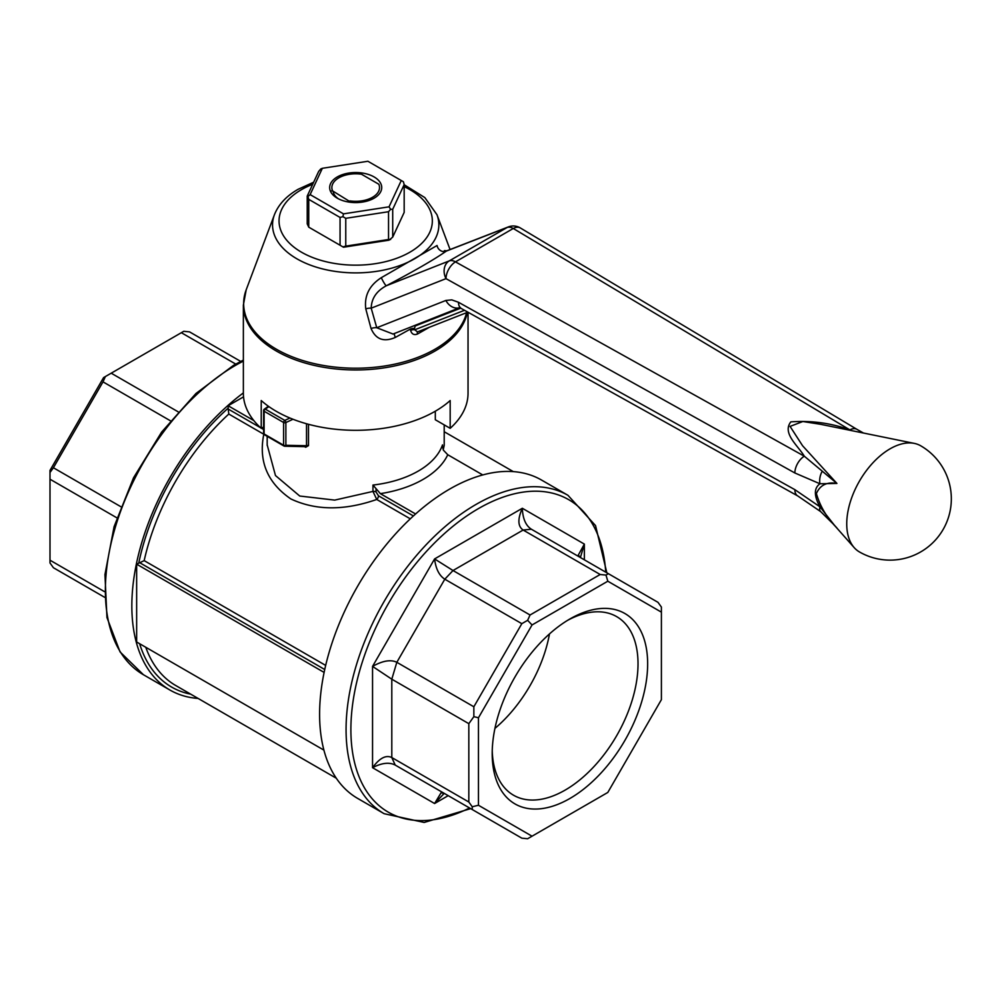 <?xml version="1.0" encoding="UTF-8"?>
<svg xmlns="http://www.w3.org/2000/svg" width="1000" height="1000" viewBox="0 0 1000 1000"><rect width="100%" height="100%" fill="white"/><g stroke="black" fill="none" stroke-linecap="round" stroke-linejoin="round"><path stroke-width="1.5" d="M308.75 227.162L340.062 245.238L340.062 217.45L308.75 199.363L308.75 227.162L307.225 223.875L307.225 196.075L318.688 171.375L320.763 168.975L322.35 168.3L310.138 194.613L343.488 213.863L389.05 206.825L401.262 180.512L367.9 161.262L322.35 168.3M404.175 184.6L392.713 209.3L392.713 237.1L404.175 212.4L404.175 184.6L403.413 181.762L401.262 180.512M388.537 211.713L345.763 218.325L345.763 246.125L388.537 239.5L388.537 211.713L390.625 209.3L389.05 206.825M380.838 183.675A26.025 15.025 180 0 1 374.1 198.188A26.025 15.025 180 0 1 337.287 198.188A26.025 15.025 180 0 1 342.688 174.55A26.025 15.025 180 0 1 380.838 183.675M392.713 237.1L389.05 240.175L343.488 247.225L340.062 245.238M338.575 198.888A22.625 13.062 180 0 1 333.125 191.2M310.138 194.613L307.987 196.525L307.225 196.075M343.488 213.863L342.912 216.688L340.062 217.45M308.75 199.363L307.987 196.525M345.763 218.325L342.912 216.688M392.713 209.3L390.625 209.3M345.763 246.125L342.912 246.887M390.625 239.5L388.537 239.5M394.462 333.475A6.812 1.438 -118 0 0 395.337 337.425C383.837 342.4 375.737 339.412 371.037 328.45L365.775 308.85C364.15 295.775 369.338 285.387 381.3 277.688L437.062 245.5A6.812 6.062 -125.2 0 0 446.375 251.075L507.088 227.512A13.613 7.862 60 0 1 513.275 228.487L849.887 429.9C830.962 423.062 811.275 420.387 790.812 421.875C781.988 433.25 797.85 445.462 804.312 456.2L836.912 483.425C826.888 481.712 820.05 485.1 816.388 493.562C820.1 506.425 826.938 517.9 836.912 527.975L833.288 523.962M417.5 331.9L414.725 329.787A3.4 1.3 -13 0 0 410.588 330.375L410.3 329.113L395.337 337.425M429.513 327.2L417.488 334.038A3.4 1.487 60.9 0 1 417.663 331.838M410.588 330.375C411.725 334.137 414.025 335.363 417.488 334.038M371.037 328.45A6.812 2.312 164.3 0 1 376.763 327.75L393.05 334.038M460.35 307.462L459.25 307.7L461.325 308.512A13.613 7.725 -60.9 0 1 458.488 302.275L451.788 299.875L445.887 300.45A13.613 10.962 68.5 0 0 459.5 307.75M461.325 308.512L797.688 495.9A13.613 7.725 119.1 0 1 794.862 489.663L819.95 506.825C813.875 495.763 813.875 488.075 819.95 483.775L836.912 483.425L802.588 445.763L790.075 426.4L802.85 421.512L820.662 424.312L914.338 443.4A61.275 35.375 -60 0 1 920.7 445.788A61.275 61.275 0 0 1 943.125 529.487A61.275 61.275 0 0 1 859.425 551.925A61.275 35.375 -60 0 1 854.175 547.612A61.275 35.375 -60 0 1 852.812 545.9A61.275 35.375 -60 0 1 852.412 495.838A61.275 35.375 -60 0 1 890.062 448.825A61.275 35.375 -60 0 1 914.338 443.4M381.3 277.688A6.812 0.875 -117.6 0 0 386.362 285.738C376.538 290.988 371.488 298.463 371.2 308.175L446.012 278.637L794.862 472.975A13.613 7.725 -60.9 0 1 804.312 456.2L455.462 261.863L513.275 228.487A13.613 8 -59.1 0 1 520.262 227.913A13.613 13.613 0 0 0 508.35 226.912L508.35 226.912A13.613 11.188 68.8 0 0 507.088 227.512L449.275 260.887A13.613 10.962 68.5 0 0 446.012 278.637A13.613 7.725 -60.9 0 1 455.462 261.863A13.613 7.862 -120 0 0 449.275 260.887L386.362 285.738C414.15 271.137 434.15 259.587 446.375 251.075L446.838 250.775M797.688 495.9L820.725 511.65A13.613 5.675 129.6 0 1 819.95 506.825L834.275 525.05M820.725 511.65L834.362 525.125M794.862 472.975L819.95 483.775A13.613 9.338 -74.1 0 1 822.262 471.2M520.262 227.913L856.888 429.325A13.613 8 120.9 0 0 849.887 429.9M365.775 308.85A6.812 2.25 163.9 0 1 371.2 308.175L376.763 327.75L445.887 300.45M468.038 312.25L468.038 393.237A112.338 64.85 180 0 1 450.175 428.325L450.175 400.538A112.338 64.85 180 0 1 261.225 400.538L261.225 428.325A112.338 64.85 180 0 1 243.363 393.237L243.363 305.113A112.338 64.85 0 0 0 312.712 365.037A112.338 64.85 0 0 0 435.125 350.975A112.338 64.85 0 0 0 467.325 312.4M261.225 428.325L263.612 426.95M435.312 411.2L435.312 419.75L450.175 428.325M460.662 308.175L415.225 325.962A3.4 2.775 68.6 0 0 414.888 325.412M415.225 325.962L414.438 328.525A3.4 1.3 -13 0 0 410.3 329.113M443.225 449.825L444.212 445.4L444.2 424.888M267.188 444.9L275.475 475.538L299.725 496.025L334.712 500.112L372.962 491.413L376.75 499.462C344.338 510.763 315.712 510.6 290.9 498.963C267.413 482.837 258.387 461.275 263.8 434.25L228.8 414.05L228.212 409.05L260.538 427.713M304.425 446.625L305.7 447.25L308.5 445.637A1.7 0.988 0 0 0 306.525 445.712L305.25 446.5L306.525 445.712L285.875 445.3L285.875 422.562L292.962 419.25M253.85 420.6L228.125 405.75L228.212 409.05M198.1 698.438A183.825 106.125 -60 0 1 169.913 690.025A183.825 106.125 -60 0 1 138.5 554.612A183.825 106.125 -60 0 1 243.363 392.912M325.662 665.4L144.175 560.625L136.65 564.175L136.65 642L323.9 750.113M243.538 396.85L228.125 405.75M357.663 798.413A183.825 106.125 -60 0 1 357.663 586.163A183.825 106.125 -60 0 1 541.487 480.025L567.962 495.312A183.825 106.125 120 0 0 476.05 504.425A183.825 106.125 120 0 0 355.962 666.4A183.825 106.125 120 0 0 384.137 813.7L357.663 798.413M324.113 672.412L136.65 564.175M442.438 446.388L443.438 450.213L447.762 454.738A95.312 55.025 180 0 1 380.363 493.65L372.962 485.05L372.962 491.413A3.4 1.963 0 0 1 376.037 491.95L378.475 495.8A3.4 1.963 -60 0 1 376.75 499.462L410.288 518.825M482.762 474.95L447.762 454.738M415.588 513.975L380.363 493.65M351.138 202.362L332.575 190.888A23.825 13.762 180 0 1 338.85 177.838A23.825 13.762 180 0 1 361.463 174.213L378.812 184.237A23.825 13.762 180 0 1 349.938 200.912M332.575 190.888L330.375 191.038M235.738 364.087L181.35 332.7L183.762 331.3L189.562 331.887L240.725 361.413M181.35 332.7L111.213 373.188L178.088 411.788M170.413 420.788L103 381.863L53.4 467.762L120.825 506.688M104.562 597.263L53.4 567.725L50 562.975L50 560.2L104.388 591.6M116.862 517.825L50 479.212L50 560.2M50 479.212L50 470.4L103.575 377.6L111.213 373.188M549.487 633.913A103.112 59.538 -60 0 1 494.938 728.4M492.238 750.738A103.112 59.538 120 0 0 513.55 795.225A103.112 59.538 120 0 0 616.663 735.7A103.112 59.538 120 0 0 616.663 616.625A103.112 59.538 120 0 0 567.475 620.413M569.925 618.962L569.925 618.962A109.925 63.463 120 0 0 492.2 753.587A109.925 63.463 120 0 0 569.925 798.462A109.925 63.463 120 0 0 647.65 663.838A109.925 63.463 120 0 0 569.925 618.962M532.038 624.963L478.462 717.763L478.462 805.263L532.038 836.2L607.812 792.45L661.4 699.65L661.4 612.15L607.812 581.213L532.038 624.963L527.638 620.312L521.825 623.675L444.8 579.2C439.2 575.588 435.8 568.825 434.588 558.925L453.013 570.525L530.05 615L600.175 574.5L523.15 530.037C517.788 526.4 517.513 519.138 522.325 508.275C522.75 518.625 525.763 525.6 531.375 529.225L657.987 602.325L661.4 607.062L661.4 612.15M103 381.863L105.4 376.538M50 472.5L53.4 467.762M580.862 557.8L578.288 555.125L584.362 544.1L580.4 557.5M532.038 836.2L527.638 838.737L521.825 838.162L395.213 765.062C389.275 762.013 381.712 762.887 372.55 767.7C379.55 758.1 385.962 754.712 391.8 757.537L468.825 802.013L468.825 723.662L391.8 679.188L372.55 666.388C382.75 660.7 390.838 659.338 396.825 662.3L473.85 706.775L521.825 623.675M531.375 529.225L523.15 530.037L453.013 570.525L444.8 579.2L396.825 662.3L391.8 679.188L391.8 757.537L395.213 765.062L444.8 793.7L441.1 792.738L434.588 803.525L448.2 795.662M444.212 793.388L434.588 803.525L372.55 767.7L372.55 666.388L434.588 558.925L522.325 508.275L584.362 544.1L584.362 559.812M608.4 573.688L605.988 575.075L600.175 574.5M607.812 581.213L605.988 575.075M530.05 615L527.638 620.312M473.85 706.775L473.85 716.663L478.462 717.763M478.462 805.263L472.238 806.75L472.238 809.538M468.825 802.013L472.238 806.75M473.85 716.663L468.825 723.662M284.3 446.087A1.7 1.212 -88.9 0 0 285.875 445.3A1.7 0.988 180 0 1 283.6 445.238A1.7 0.988 120 0 0 283.962 446.012A1.7 0.988 120 0 0 284.3 446.087M313.637 182.237L298.1 189.3C286.375 196.038 278.488 204.513 274.438 214.688A83.15 48.012 0 0 0 315.863 267.013A83.15 48.012 0 0 0 414.5 258.825A83.15 48.012 0 0 0 436.962 214.688L450.062 249.537M274.438 214.688L246.2 289.8A112.05 64.688 0 0 0 302.025 360.3A112.05 64.688 0 0 0 434.925 349.263A112.05 64.688 0 0 0 466.613 312.675M794.862 489.663L458.488 302.275M404.175 186.65A76.638 44.237 180 0 1 413.387 250.037A76.638 44.237 180 0 1 303.35 253.238A76.638 44.237 180 0 1 301.512 189.625A76.638 44.237 180 0 1 312.688 184.3M414.438 328.525L414.725 329.787L464.513 310.287M442.5 447.287L442.5 444.9A88.513 51.1 180 0 1 372.962 485.05M308.5 424.3L308.5 445.637M144.175 560.625A177.013 102.2 -60 0 1 228.8 414.05M261.425 428.212L263.612 429.487M190.763 694.188A180.413 104.162 -60 0 1 139.637 643.725M138.775 562.95A180.413 104.162 -60 0 1 228.125 408.2M243.363 361.1A183.825 106.125 120 0 0 235.35 365.45A183.825 106.125 120 0 0 115.262 527.438A183.825 106.125 120 0 0 143.438 674.737L120.075 651.938L106.95 617.537L104.95 574.587L114.087 526.663L133.537 477.788L161.625 432.088L195.963 393.488L233.637 365.275L243.363 360.087M139.55 562.612L324.725 669.513M376.037 489.125L376.037 491.95M378.475 495.8L413.387 515.95M336.287 778.213L175.725 685.512A177.013 102.2 -60 0 1 145.762 647.262M605.725 572.15A180.413 104.162 120 0 0 478.462 508.587A180.413 104.162 120 0 0 350.962 724.362A180.413 104.162 120 0 0 469.562 807.987M306.525 423.762L306.525 445.712M283.6 422.5A1.7 0.988 0 0 0 285.875 422.562A1.7 0.875 -115.1 0 0 284.812 420.412A1.7 0.988 120 0 0 283.6 422.5L283.6 445.238L264.113 433.975L264.113 411.238L283.6 422.5M264.8 434.837A1.7 0.988 -60 0 1 264.462 434.762A1.7 0.988 -60 0 1 264.113 433.975A1.7 0.988 180 0 1 263.612 433.288L263.612 410.538A1.7 0.988 0 0 0 264.113 411.238A1.7 0.988 -60 0 1 265.312 409.15L268.888 406.613M289.913 418.025L284.812 420.412L265.312 409.15A1.7 1.075 -125.5 0 0 264.325 409.162A1.7 1.075 -125.5 0 0 263.988 409.925A1.7 0.988 0 0 0 263.612 410.538A1.7 1.7 0 0 1 264.325 409.162L268.387 406.262M459.575 307.762L392.95 334.075M446.838 250.787L508.35 226.912M832.1 522.675L854.175 547.612M856.888 429.325L863.487 433.038M436.962 214.688L424.825 197.587L404.175 184.737M446.85 250.787L444.363 250.613L445.112 251.488M246.2 289.8L243.363 305.113M417.488 331.912L467.9 312.175M267.188 436.337L267.188 445.387M169.913 690.025L143.438 674.737M513.3 471.613L444.2 431.725M384.137 813.7L424.175 822.45L470.675 808.637M606.838 572.788L595.55 525.612L567.962 495.312M263.612 433.288A1.7 1.7 0 0 0 264.462 434.762L283.962 446.012A1.7 1.7 0 0 0 284.775 446.238L305.925 446.662"/></g></svg>
